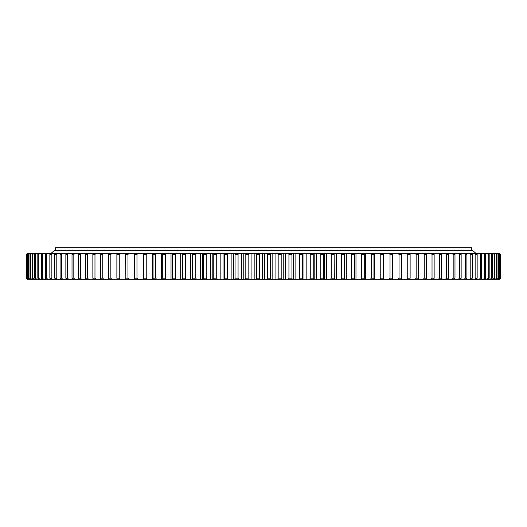 <?xml version="1.0" encoding="UTF-8"?>
<svg xmlns="http://www.w3.org/2000/svg" width="527" height="527" viewBox="0 0 527 527"><rect width="100%" height="100%" fill="white"/><g stroke="black" fill="none" stroke-linecap="round" stroke-linejoin="round"><path stroke-width="0.79" d="M264.626 279.31L264.626 253.335L262.374 253.335L262.374 279.31L499.524 279.31L500.65 278.184L500.643 254.469L499.51 253.335L500.65 254.469L500.65 278.184L499.51 279.31M248.823 278.184L248.823 254.469L245.813 254.469L245.813 278.184L248.823 278.184L249.284 279.31L262.374 279.31M249.284 279.31L243.751 279.31L243.751 253.335L249.284 253.335L248.823 254.469M238.066 278.184L238.066 254.469L235.062 254.469L235.062 278.184L238.066 278.184L238.573 279.31L243.751 279.31M238.573 279.31L233.362 279.31L233.362 253.335L238.573 253.335L238.066 254.469M227.361 278.184L227.361 254.469L224.377 254.469L224.377 278.184L227.361 278.184L227.921 279.31L233.362 279.31M227.921 279.31L223.033 279.31L223.033 253.335L227.921 253.335L227.361 254.469M216.729 278.184L216.729 254.469L213.771 254.469L213.771 278.184L216.729 278.184L217.335 279.31L223.033 279.31M217.335 279.31L212.796 279.31L212.796 253.335L217.335 253.335L216.729 254.469M206.195 278.184L206.195 254.469L203.27 254.469L203.27 278.184L206.195 278.184L206.847 279.31L212.796 279.31M206.847 279.31L202.658 279.31L202.658 253.335L206.847 253.335L206.195 254.469M195.78 278.184L195.78 254.469L192.895 254.469L192.895 278.184L195.78 278.184L196.479 279.31L202.658 279.31M196.479 279.31L192.645 279.31L192.645 253.335L196.479 253.335L195.78 254.469M185.511 278.184L185.511 254.469L182.665 254.469L182.665 278.184L185.511 278.184L186.248 279.31L192.645 279.31M186.248 279.31L27.476 279.31L26.35 278.184L26.35 254.469L27.49 253.335L26.35 254.469L26.35 278.184L27.49 279.31M259.613 278.184L256.59 278.184L256.59 254.469L259.613 254.469L259.613 278.184L260.022 279.31M251.932 279.31L251.932 253.335L260.022 253.335L259.613 254.469M262.374 253.335L260.022 253.335M264.626 253.335L270.766 253.335L270.41 254.469L267.387 254.469L267.387 278.184L270.41 278.184L270.41 254.469M272.821 279.31L272.821 253.335L270.766 253.335M272.821 253.335L281.497 253.335L281.187 254.469L278.177 254.469L278.177 278.184L281.187 278.184L281.187 254.469M283.249 279.31L283.249 253.335L281.497 253.335M283.249 253.335L292.189 253.335L291.938 254.469L288.934 254.469L288.934 278.184L291.938 278.184L291.938 254.469M293.638 279.31L293.638 253.335L292.189 253.335M293.638 253.335L302.821 253.335L302.623 254.469L299.639 254.469L299.639 278.184L302.623 278.184L302.623 254.469M303.967 279.31L303.967 253.335L302.821 253.335M303.967 253.335L313.374 253.335L313.229 254.469L310.271 254.469L310.271 278.184L313.229 278.184L313.229 254.469M314.204 279.31L314.204 253.335L313.374 253.335M314.204 253.335L323.822 253.335L323.73 254.469L320.805 254.469L320.805 278.184L323.73 278.184L323.73 254.469M324.342 279.31L324.342 253.335L323.822 253.335M324.342 253.335L334.144 253.335L334.105 254.469L331.219 254.469L331.219 278.184L334.105 278.184L334.105 254.469M334.355 279.31L334.144 253.335M334.355 253.335L499.51 253.335M134.51 254.159L134.51 253.335L27.49 253.335M134.51 253.335L137.909 253.335L136.974 254.469L134.431 254.469L134.431 278.184L136.974 278.184L136.974 254.469M143.285 279.31L143.285 253.335L137.909 253.335M143.285 253.335L147.132 253.335L146.236 254.469L143.621 254.469L143.621 278.184L146.236 278.184L146.236 254.469M152.31 279.31L152.31 253.335L147.132 253.335M152.31 253.335L156.598 253.335L155.742 254.469L153.054 254.469L153.054 278.184L155.742 278.184L155.742 254.469M161.558 279.31L161.558 253.335L156.598 253.335M161.558 253.335L166.288 253.335L165.465 254.469L162.724 254.469L162.724 278.184L165.465 278.184L165.465 254.469M171.025 279.31L171.025 253.335L166.288 253.335M171.025 253.335L176.176 253.335L175.399 254.469L172.599 254.469L172.599 278.184L175.399 278.184L175.399 254.469M180.682 279.31L180.682 253.335L176.176 253.335M180.682 253.335L186.248 253.335L185.511 254.469M190.51 279.31L190.51 253.335L186.248 253.335M190.51 253.335L192.645 253.335M200.491 279.31L200.491 253.335L196.479 253.335M200.491 253.335L202.658 253.335M210.602 279.31L210.602 253.335L206.847 253.335M210.602 253.335L212.796 253.335M220.826 279.31L220.826 253.335L217.335 253.335M220.826 253.335L223.033 253.335M231.136 279.31L231.136 253.335L227.921 253.335M231.136 253.335L233.362 253.335M241.511 279.31L241.511 253.335L238.573 253.335M241.511 253.335L243.751 253.335M251.932 253.335L249.284 253.335M256.234 253.335L256.59 254.469M256.59 278.184L256.234 279.31M245.503 253.335L245.813 254.469M245.813 278.184L245.503 279.31M234.811 253.335L235.062 254.469M235.062 278.184L234.811 279.31M224.179 253.335L224.377 254.469M224.377 278.184L224.179 279.31M213.626 253.335L213.771 254.469M213.771 278.184L213.626 279.31M203.178 253.335L203.27 254.469M203.27 278.184L203.178 279.31M192.856 253.335L192.895 254.469M192.895 278.184L192.856 279.31M182.678 253.335L182.665 254.469M182.665 278.184L182.678 279.31M172.672 253.335L172.599 254.469M175.399 278.184L176.176 279.31M172.599 278.184L172.672 279.31M162.85 253.335L162.724 254.469M165.465 278.184L166.288 279.31M162.724 278.184L162.85 279.31M153.238 253.335L153.054 254.469M155.742 278.184L156.598 279.31M153.054 278.184L153.238 279.31M143.851 253.335L143.621 254.469M146.236 278.184L147.132 279.31M143.621 278.184L143.851 279.31M134.721 253.335L134.431 254.469M136.974 278.184L137.909 279.31M134.431 278.184L134.721 279.31M125.512 278.184L127.975 278.184L127.975 254.469L125.512 254.469L125.848 279.31M128.944 253.335L127.975 254.469M125.848 253.335L125.512 254.469M127.975 278.184L128.944 279.31M116.875 278.184L119.26 278.184L119.26 254.469L116.875 254.469L116.875 278.184L117.264 279.31M120.255 253.335L119.26 254.469M117.264 253.335L116.875 254.469M119.26 278.184L120.255 279.31M108.542 278.184L110.841 278.184L110.841 254.469L108.542 254.469L108.542 278.184L108.984 279.31M111.869 253.335L110.841 254.469M108.984 253.335L108.542 254.469M110.841 278.184L111.869 279.31M100.532 278.184L102.739 278.184L102.739 254.469L100.532 254.469L100.532 278.184L101.026 279.31M103.793 253.335L102.739 254.469M101.026 253.335L100.532 254.469M102.739 278.184L103.793 279.31M92.857 278.184L94.972 278.184L94.972 254.469L92.857 254.469L92.857 278.184L93.404 279.31M96.046 253.335L94.972 254.469M93.404 253.335L92.857 254.469M94.972 278.184L96.046 279.31M85.539 278.184L87.554 278.184L87.554 254.469L85.539 254.469L85.539 278.184L86.132 279.31M88.655 253.335L87.554 254.469M86.132 253.335L85.539 254.469M87.554 278.184L88.655 279.31M78.589 278.184L80.499 278.184L80.499 254.469L78.589 254.469L78.589 278.184L79.228 279.31M81.619 253.335L80.499 254.469M79.228 253.335L78.589 254.469M80.499 278.184L81.619 279.31M72.021 278.184L73.82 278.184L73.82 254.469L72.021 254.469L72.021 278.184L72.706 279.31M74.959 253.335L73.82 254.469M72.706 253.335L72.021 254.469M73.82 278.184L74.959 279.31M65.855 278.184L67.542 278.184L67.542 254.469L65.855 254.469L65.855 278.184L66.58 279.31M68.694 253.335L67.542 254.469M66.58 253.335L65.855 254.469M67.542 278.184L68.694 279.31M60.091 278.184L61.666 278.184L61.666 254.469L60.091 254.469L60.091 278.184L60.862 279.31M62.832 253.335L61.666 254.469M60.862 253.335L60.091 254.469M61.666 278.184L62.832 279.31M54.755 278.184L56.205 278.184L56.205 254.469L54.755 254.469L54.755 278.184L55.566 279.31M57.384 253.335L56.205 254.469M55.566 253.335L54.755 254.469M56.205 278.184L57.384 279.31M49.848 278.184L51.178 278.184L51.178 254.469L49.848 254.469L49.848 278.184L50.697 279.31M52.364 253.335L51.178 254.469M50.697 253.335L49.848 254.469M51.178 278.184L52.364 279.31M45.388 278.184L46.587 278.184L46.587 254.469L45.388 254.469L45.388 278.184L46.271 279.31M47.779 253.335L46.587 254.469M46.271 253.335L45.388 254.469M46.587 278.184L47.779 279.31M41.376 278.184L42.45 278.184L42.45 254.469L41.376 254.469L41.376 278.184L42.298 279.31M43.649 253.335L42.45 254.469M42.298 253.335L41.376 254.469M42.45 278.184L43.649 279.31M37.825 278.184L38.774 278.184L38.774 254.469L37.825 254.469L37.825 278.184L38.781 279.31M39.966 253.335L38.774 254.469M38.781 253.335L37.825 254.469M38.774 278.184L39.966 279.31M34.742 278.184L35.559 278.184L35.559 254.469L34.742 254.469L34.742 278.184L35.731 279.31M36.752 253.335L35.559 254.469M35.731 253.335L34.742 254.469M35.559 278.184L36.752 279.31M32.134 278.184L32.812 278.184L32.812 254.469L32.134 254.469L32.134 278.184L33.148 279.31M34.005 253.335L32.812 254.469M33.148 253.335L32.134 254.469M32.812 278.184L34.005 279.31M30.006 278.184L30.553 278.184L30.553 254.469L30.006 254.469L30.006 278.184L31.047 279.31M31.732 253.335L30.553 254.469M31.047 253.335L30.006 254.469M30.553 278.184L31.732 279.31M28.359 278.184L28.768 278.184L28.768 254.469L28.359 254.469L28.359 278.184L29.426 279.31M29.94 253.335L28.768 254.469M29.426 253.335L28.359 254.469M28.768 278.184L29.94 279.31M27.2 278.184L27.476 254.469L27.2 278.184L28.293 279.31M28.636 253.335L27.476 254.469M28.293 253.335L27.2 254.469M27.476 278.184L28.636 279.31M26.534 278.184L26.666 254.469L26.534 278.184L27.648 279.31M27.819 253.335L26.666 254.469M27.648 253.335L26.534 254.469M26.666 278.184L27.819 279.31M500.334 278.184L500.334 254.469L500.334 278.184L499.181 279.31M499.352 253.335L500.466 254.469M499.181 253.335L500.334 254.469M500.466 278.184L499.352 279.31M499.524 278.184L499.524 254.469L499.524 278.184L498.364 279.31M498.707 253.335L499.8 254.469M498.364 253.335L499.524 254.469M499.8 278.184L498.707 279.31M498.232 278.184L498.641 278.184L498.641 254.469L498.232 254.469L498.232 278.184L497.06 279.31M497.574 253.335L498.641 254.469M497.06 253.335L498.232 254.469M498.641 278.184L497.574 279.31M496.447 278.184L496.994 278.184L496.994 254.469L496.447 254.469L496.447 278.184L495.268 279.31M495.953 253.335L496.994 254.469M495.268 253.335L496.447 254.469M496.994 278.184L495.953 279.31M494.188 278.184L494.866 278.184L494.866 254.469L494.188 254.469L494.188 278.184L492.995 279.31M493.852 253.335L494.866 254.469M492.995 253.335L494.188 254.469M494.866 278.184L493.852 279.31M491.441 278.184L492.258 278.184L492.258 254.469L491.441 254.469L491.441 278.184L490.248 279.31M491.269 253.335L492.258 254.469M490.248 253.335L491.441 254.469M492.258 278.184L491.269 279.31M488.226 278.184L489.175 278.184L489.175 254.469L488.226 254.469L488.226 278.184L487.034 279.31M488.219 253.335L489.175 254.469M487.034 253.335L488.226 254.469M489.175 278.184L488.219 279.31M484.55 278.184L485.624 278.184L485.624 254.469L484.55 254.469L484.55 278.184L483.358 279.31M484.702 253.335L485.624 254.469M483.358 253.335L484.55 254.469M485.624 278.184L484.702 279.31M480.413 278.184L481.612 278.184L481.612 254.469L480.413 254.469L480.413 278.184L479.221 279.31M480.729 253.335L481.612 254.469M479.221 253.335L480.413 254.469M481.612 278.184L480.729 279.31M475.822 278.184L477.152 278.184L477.152 254.469L475.822 254.469L475.822 278.184L474.636 279.31M476.303 253.335L477.152 254.469M474.636 253.335L475.822 254.469M477.152 278.184L476.303 279.31M470.795 278.184L472.245 278.184L472.245 254.469L470.795 254.469L470.795 278.184L469.616 279.31M471.434 253.335L472.245 254.469M469.616 253.335L470.795 254.469M472.245 278.184L471.434 279.31M465.334 278.184L466.909 278.184L466.909 254.469L465.334 254.469L465.334 278.184L464.168 279.31M466.138 253.335L466.909 254.469M464.168 253.335L465.334 254.469M466.909 278.184L466.138 279.31M459.458 278.184L461.145 278.184L461.145 254.469L459.458 254.469L459.458 278.184L458.306 279.31M460.42 253.335L461.145 254.469M458.306 253.335L459.458 254.469M461.145 278.184L460.42 279.31M453.18 278.184L454.979 278.184L454.979 254.469L453.18 254.469L453.18 278.184L452.041 279.31M454.294 253.335L454.979 254.469M452.041 253.335L453.18 254.469M454.979 278.184L454.294 279.31M446.501 278.184L448.411 278.184L448.411 254.469L446.501 254.469L446.501 278.184L445.381 279.31M447.772 253.335L448.411 254.469M445.381 253.335L446.501 254.469M448.411 278.184L447.772 279.31M439.446 278.184L441.461 278.184L441.461 254.469L439.446 254.469L439.446 278.184L438.345 279.31M440.868 253.335L441.461 254.469M438.345 253.335L439.446 254.469M441.461 278.184L440.868 279.31M432.028 278.184L434.143 278.184L434.143 254.469L432.028 254.469L432.028 278.184L430.954 279.31M433.596 253.335L434.143 254.469M430.954 253.335L432.028 254.469M434.143 278.184L433.596 279.31M424.261 278.184L426.468 278.184L426.468 254.469L424.261 254.469L424.261 278.184L423.207 279.31M425.974 253.335L426.468 254.469M423.207 253.335L424.261 254.469M426.468 278.184L425.974 279.31M416.159 278.184L418.458 278.184L418.458 254.469L416.159 254.469L416.159 278.184L415.131 279.31M418.016 253.335L418.458 254.469M415.131 253.335L416.159 254.469M418.458 278.184L418.016 279.31M407.74 278.184L410.125 278.184L410.125 254.469L407.74 254.469L407.74 278.184L406.745 279.31M409.736 253.335L410.125 254.469M406.745 253.335L407.74 254.469M410.125 278.184L409.736 279.31M399.025 278.184L401.488 278.184L401.488 254.469L399.025 254.469L399.025 278.184L398.056 279.31M401.152 253.335L401.488 254.469M398.056 253.335L399.025 254.469M401.488 278.184L401.152 279.31M390.026 278.184L392.569 278.184L392.569 254.469L390.026 254.469L390.026 278.184L389.091 279.31M392.286 253.335L392.569 254.469M389.091 253.335L390.026 254.469M392.569 278.184L392.286 279.31M380.764 278.184L383.379 278.184L383.379 254.469L380.764 254.469L380.764 278.184L379.868 279.31M383.149 253.335L383.379 254.469M379.868 253.335L380.764 254.469M383.379 278.184L383.149 279.31M371.258 278.184L373.946 278.184L373.946 254.469L371.258 254.469L371.258 278.184L370.402 279.31M373.762 253.335L373.946 254.469M370.402 253.335L371.258 254.469M373.946 278.184L373.762 279.31M361.535 278.184L364.276 278.184L364.276 254.469L361.535 254.469L361.535 278.184L360.712 279.31M364.15 253.335L364.276 254.469M360.712 253.335L361.535 254.469M364.276 278.184L364.15 279.31M351.601 278.184L354.401 278.184L354.401 254.469L351.601 254.469L351.601 278.184L350.824 279.31M354.328 253.335L354.401 254.469M350.824 253.335L351.601 254.469M354.401 278.184L354.328 279.31M341.489 278.184L344.342 278.184L344.342 254.469L341.489 254.469L341.489 278.184L340.752 279.31M344.322 253.335L344.342 254.469M340.752 253.335L341.489 254.469M344.342 278.184L344.322 279.31M330.521 253.335L331.219 254.469M334.105 278.184L334.144 279.31M331.219 278.184L330.521 279.31M320.152 253.335L320.805 254.469M323.73 278.184L323.822 279.31M320.805 278.184L320.152 279.31M309.665 253.335L310.271 254.469M313.229 278.184L313.374 279.31M310.271 278.184L309.665 279.31M299.079 253.335L299.639 254.469M302.623 278.184L302.821 279.31M299.639 278.184L299.079 279.31M288.427 253.335L288.934 254.469M291.938 278.184L292.189 279.31M288.934 278.184L288.427 279.31M277.716 253.335L278.177 254.469M281.187 278.184L281.497 279.31M278.177 278.184L277.716 279.31M266.978 253.335L267.387 254.469M270.41 278.184L270.766 279.31M267.387 278.184L266.978 279.31M275.068 279.31L275.068 253.335M285.489 279.31L285.489 253.335M295.864 279.31L295.864 253.335M306.174 279.31L306.174 253.335M316.398 279.31L316.398 253.335M326.509 279.31L326.509 253.335M336.489 279.31L336.489 253.335M346.318 279.31L346.318 253.335M355.975 279.31L355.975 253.335M365.442 279.31L365.442 253.335M374.697 279.31L374.697 253.335M383.715 279.31L383.715 253.335M392.49 279.31L392.49 278.487M392.49 254.159L392.49 253.335M134.51 279.31L134.51 278.487M254.179 279.31L254.179 253.335M55.572 250.483L55.572 247.69L471.428 247.69L471.428 250.483M51.053 253.335L54.439 250.483L472.561 250.483L475.947 253.335"/></g></svg>
